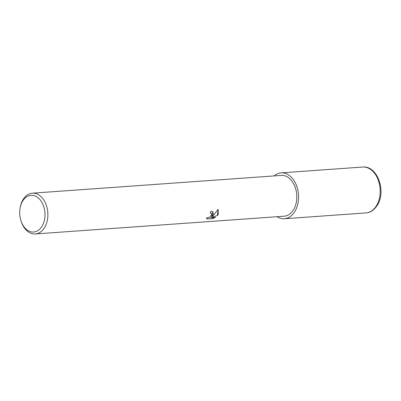 <?xml version="1.0" encoding="UTF-8"?>
<svg xmlns="http://www.w3.org/2000/svg" width="401" height="401" viewBox="0 0 401 401"><rect width="100%" height="100%" fill="white"/><g stroke="black" fill="none" stroke-linecap="round" stroke-linejoin="round"><path stroke-width="0.6" d="M213.202 214.796L211.798 216.685L213.903 214.746L218.104 209.372L218.249 214.435L217.578 215.417L210.746 217.603L215.487 217.267L212.776 218.63L206.816 218.946L206.565 217.703L207.447 217.843L209.613 217.106L211.382 215.437L211.462 213.447L210.279 213.026A20.441 14.02 -94.1 0 0 210.961 211.147L212.971 211.898L213.202 214.796M20.05 208.385L20.165 207.688A20.441 14.02 85.9 0 1 22.641 200.34A20.441 14.02 85.9 0 1 32.376 193.182A20.441 14.02 85.9 0 1 46.085 204.555A20.441 14.02 85.9 0 1 45.022 226.801A20.441 14.02 85.9 0 1 35.288 233.958A20.441 14.02 85.9 0 1 21.143 221.332L20.927 220.665A18.396 12.616 85.9 0 1 20.05 208.385A18.396 12.616 85.9 0 1 22.276 201.768A18.396 12.616 85.9 0 1 40.01 199.683A18.396 12.616 85.9 0 1 42.421 225.583A18.396 12.616 85.9 0 1 20.927 220.665M32.376 193.182L281.296 175.412A20.441 14.02 85.9 0 1 295.011 186.791A20.441 14.02 85.9 0 1 293.943 209.031A20.441 14.02 85.9 0 1 284.209 216.194L35.288 233.958M210.35 212.856L211.392 213.367M212.901 211.813L211.798 216.685M210.746 217.603L217.578 215.417M217.437 215.252L218.094 209.382M206.751 218.856L212.776 218.63M212.625 218.46L215.026 217.297M274.094 175.929A22.997 15.769 85.9 0 1 281.116 172.866A22.997 15.769 85.9 0 1 296.539 185.663A22.997 15.769 85.9 0 1 295.342 210.685A22.997 15.769 85.9 0 1 284.389 218.74A22.997 15.769 85.9 0 1 277.001 216.705M281.116 172.866L362.73 167.042A22.997 15.769 85.9 0 1 378.153 179.838A22.997 15.769 85.9 0 1 376.955 204.861A22.997 15.769 85.9 0 1 366.003 212.916L284.389 218.74M274.109 175.929A22.982 15.764 85.9 0 1 294.324 181.112A22.982 15.764 85.9 0 1 295.337 210.68A22.982 15.764 85.9 0 1 277.021 216.705M362.73 167.042C377.05 165.377 386.228 190.45 377.797 204.435C374.434 209.908 370.499 212.736 366.003 212.916"/></g></svg>
